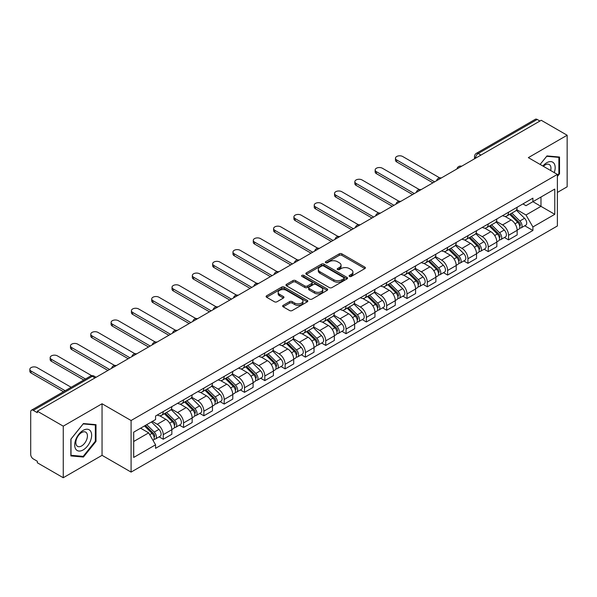 <?xml version="1.0" encoding="UTF-8"?>
<svg xmlns="http://www.w3.org/2000/svg" width="597" height="597" viewBox="0 0 597 597"><rect width="100%" height="100%" fill="white"/><g stroke="black" fill="none" stroke-linecap="round" stroke-linejoin="round"><path stroke-width="0.9" d="M349.484 276.433A1.269 0.731 0 0 0 351.267 276.433L364.849 268.598A1.806 1.045 0 0 0 365.379 267.859A1.806 1.045 0 0 0 364.849 267.12L341.842 253.837A1.806 1.045 0 0 0 339.29 253.837L325.708 261.68A1.269 0.731 0 0 0 325.343 262.195A1.269 0.731 0 0 0 325.708 262.71A1.269 0.731 0 0 0 327.499 262.71L329.253 261.695A5.783 3.336 0 0 1 337.439 261.695L339.35 262.807A5.783 3.336 0 0 1 341.044 265.165A5.783 3.336 0 0 1 339.35 267.523L337.596 268.538A1.269 0.731 0 0 0 337.223 269.06A1.269 0.731 0 0 0 337.596 269.575A1.269 0.731 0 0 0 339.387 269.575L341.141 268.56A5.783 3.336 0 0 1 349.32 268.56L351.237 269.665A5.783 3.336 0 0 1 352.931 272.031A5.783 3.336 0 0 1 351.237 274.389L349.484 275.404A1.269 0.731 0 0 0 349.111 275.918A1.269 0.731 0 0 0 349.484 276.433L349.484 275.404M283.179 305.343A1.806 1.045 0 0 0 282.65 306.082A1.806 1.045 0 0 0 283.179 306.821L289.635 310.544A1.806 1.045 0 0 0 292.194 310.544L307.276 301.836A1.806 1.045 0 0 0 307.806 301.097A1.806 1.045 0 0 0 307.276 300.366L284.269 287.082A1.806 1.045 0 0 0 281.709 287.082L266.628 295.784A1.806 1.045 0 0 0 266.105 296.522A1.806 1.045 0 0 0 266.628 297.261L274.426 301.761A1.806 1.045 0 0 0 276.986 301.761L283.441 298.037A1.806 1.045 0 0 0 283.971 297.299A1.806 1.045 0 0 0 283.441 296.56L279.575 294.328A4.836 2.791 0 0 1 278.157 292.358A4.836 2.791 0 0 1 281.142 289.776A4.836 2.791 0 0 1 286.411 290.381L301.552 299.127A4.836 2.791 0 0 1 302.97 301.097A4.836 2.791 0 0 1 299.985 303.679A4.836 2.791 0 0 1 294.717 303.075L292.194 301.619A1.806 1.045 0 0 0 289.635 301.619L283.179 305.343L283.179 306.821M131.086 420.519L102.05 403.759L63.252 426.161L37.342 411.199L541.24 120.281L567.15 135.235L528.345 157.638L557.382 174.406L131.086 420.519L131.086 472.093L557.382 225.972L557.382 174.406M329.387 287.597A1.806 1.045 0 0 0 331.939 287.597L347.021 278.889A1.806 1.045 0 0 0 347.551 278.15A1.806 1.045 0 0 0 347.021 277.411L324.014 264.135A1.806 1.045 0 0 0 321.462 264.135L306.38 272.836A1.806 1.045 0 0 0 305.851 273.575A1.806 1.045 0 0 0 306.38 274.314L329.387 287.597M302.478 276.709A1.269 0.731 0 0 1 303.761 276.889L303.761 275.381L327.149 288.888A1.806 1.045 0 0 1 327.678 289.627A1.806 1.045 0 0 1 327.149 290.366L312.067 299.067A1.806 1.045 0 0 1 309.507 299.067L286.508 285.791L286.508 284.314A1.806 1.045 0 0 0 285.978 285.053A1.806 1.045 0 0 0 286.508 285.791M286.508 284.314L292.963 280.59A1.806 1.045 0 0 1 295.515 280.59L304.843 285.97A1.806 1.045 0 0 0 307.403 285.97L311.686 283.5A1.806 1.045 0 0 0 312.209 282.762A1.806 1.045 0 0 0 311.686 282.023L301.97 276.418A1.269 0.731 0 0 1 301.597 275.904A1.269 0.731 0 0 1 302.38 275.224A1.269 0.731 0 0 1 303.761 275.381M63.252 426.161L63.252 477.734L37.342 462.772L37.342 461.265L33.305 458.936A3.686 2.127 -120 0 1 30.701 454.429L30.701 411.878A3.686 2.127 -120 0 1 31.462 410.191L90.445 376.14A3.686 2.127 60 0 1 92.289 376.319L33.305 410.378A3.686 2.127 -120 0 0 31.462 410.191M557.382 192.443L567.15 186.809L567.15 135.235M63.252 477.734L102.05 455.332L131.086 472.093M37.342 411.199L37.342 412.706L33.305 410.378M480.951 155.086L478.219 153.504A3.686 2.127 60 0 0 476.376 153.325L535.36 119.266A3.686 2.127 60 0 1 537.203 119.452L478.219 153.504A3.686 2.127 120 0 0 475.615 158.018L475.615 158.168M539.934 121.027L537.203 119.452M508.554 212.219A8.47 4.888 60 0 1 506.801 216.017L515.398 211.054A8.47 4.888 -120 0 0 517.151 207.256M496.361 221.338L502.57 224.92A8.47 4.888 60 0 1 508.554 235.293L517.151 230.33A8.47 4.888 -120 0 0 511.159 219.957L505.01 216.405M517.151 230.33L517.151 234.919L508.554 239.882L504.435 237.502M506.801 216.017A8.47 4.888 60 0 1 502.637 215.636M508.554 235.293L508.554 239.882M488.242 223.942A8.47 4.888 60 0 1 486.488 227.748L495.085 222.785A8.47 4.888 -120 0 0 496.838 218.98M484.122 249.225L488.242 251.606L496.838 246.643L496.838 242.061A8.47 4.888 -120 0 0 490.846 231.688L484.697 228.136M486.488 227.748A8.47 4.888 60 0 1 482.324 227.36M476.048 233.061L482.257 236.651A8.47 4.888 60 0 1 488.242 247.024L488.242 251.606M467.936 235.673A8.47 4.888 60 0 1 466.175 239.472L474.772 234.509A8.47 4.888 -120 0 0 476.525 230.711M463.809 260.956L467.936 263.337L476.525 258.374L476.525 253.785A8.47 4.888 -120 0 0 470.54 243.412L464.384 239.86M466.175 239.472A8.47 4.888 60 0 1 462.011 239.091M455.735 244.792L461.944 248.374A8.47 4.888 60 0 1 467.936 258.747L467.936 263.337M447.623 247.397A8.47 4.888 60 0 1 445.869 251.203L454.459 246.24A8.47 4.888 -120 0 0 456.212 242.434M443.504 272.68L447.623 275.06L456.212 270.098L456.212 265.516A8.47 4.888 -120 0 0 450.228 255.143L444.071 251.591M445.869 251.203A8.47 4.888 60 0 1 441.698 250.815M435.422 256.516L441.631 260.105A8.47 4.888 60 0 1 447.623 270.478L447.623 275.06M427.31 259.128A8.47 4.888 60 0 1 425.557 262.926L434.146 257.964A8.47 4.888 -120 0 0 435.9 254.165M423.191 284.411L427.31 286.791L435.9 281.829L435.9 277.239A8.47 4.888 -120 0 0 429.915 266.866L423.758 263.314M425.557 262.926A8.47 4.888 60 0 1 421.385 262.546M415.109 268.247L421.318 271.829A8.47 4.888 60 0 1 427.31 282.202L427.31 286.791M406.997 270.851A8.47 4.888 60 0 1 405.244 274.657L413.833 269.695A8.47 4.888 -120 0 0 415.587 265.889M402.878 296.134L406.997 298.515L415.587 293.552L415.587 288.97A8.47 4.888 -120 0 0 409.602 278.598L403.453 275.045M405.244 274.657A8.47 4.888 60 0 1 401.072 274.269M394.804 279.971L401.005 283.56A8.47 4.888 60 0 1 406.997 293.933L406.997 298.515M386.684 282.582A8.47 4.888 60 0 1 384.931 286.381L393.52 281.418A8.47 4.888 -120 0 0 395.274 277.62M382.565 307.865L386.684 310.246L395.281 305.283L395.281 300.694A8.47 4.888 -120 0 0 389.289 290.321L383.14 286.769M384.931 286.381A8.47 4.888 60 0 1 380.759 286M374.491 291.702L380.692 295.284A8.47 4.888 60 0 1 386.684 305.657L386.684 310.246M366.371 294.306A8.47 4.888 60 0 1 364.618 298.112L373.215 293.149A8.47 4.888 -120 0 0 374.968 289.344M362.252 319.589L366.371 321.97L374.968 317.007L374.968 312.425A8.47 4.888 -120 0 0 368.976 302.052L362.827 298.5M364.618 298.112A8.47 4.888 60 0 1 360.446 297.724M354.178 303.425L360.379 307.007A8.47 4.888 60 0 1 366.371 317.388L366.371 321.97M346.059 306.03A8.47 4.888 60 0 1 344.305 309.836L352.902 304.873A8.47 4.888 -120 0 0 354.655 301.075M341.939 331.32L346.059 333.701L354.655 328.738L354.655 324.149A8.47 4.888 -120 0 0 348.663 313.776L342.514 310.224M344.305 309.836A8.47 4.888 60 0 1 340.133 309.455M333.865 315.156L340.074 318.738A8.47 4.888 60 0 1 346.059 329.111L346.059 333.701M325.746 317.761A8.47 4.888 60 0 1 323.992 321.559L332.589 316.604A8.47 4.888 -120 0 0 334.342 312.798M321.626 343.044L325.746 345.424L334.342 340.462L334.342 335.88A8.47 4.888 -120 0 0 328.35 325.507L322.201 321.955M323.992 321.559A8.47 4.888 60 0 1 319.82 321.179M313.552 326.88L319.761 330.462A8.47 4.888 60 0 1 325.746 340.842L325.746 345.424M305.433 329.484A8.47 4.888 60 0 1 303.679 333.29L312.276 328.328A8.47 4.888 -120 0 0 314.029 324.529M301.313 354.775L305.433 357.155L314.029 352.193L314.029 347.603A8.47 4.888 -120 0 0 308.037 337.23L301.888 333.678M303.679 333.29A8.47 4.888 60 0 1 299.507 332.91M293.239 338.611L299.448 342.193A8.47 4.888 60 0 1 305.433 352.566L305.433 357.155M285.12 341.215A8.47 4.888 60 0 1 283.366 345.014L291.963 340.059A8.47 4.888 -120 0 0 293.717 336.253M281 366.498L285.12 368.879L293.717 363.916L293.717 359.334A8.47 4.888 -120 0 0 287.724 348.961L281.575 345.409M283.366 345.014A8.47 4.888 60 0 1 279.202 344.633M272.926 350.335L279.135 353.917A8.47 4.888 60 0 1 285.12 364.297L285.12 368.879M264.807 352.939A8.47 4.888 60 0 1 263.053 356.745L271.65 351.782A8.47 4.888 -120 0 0 273.404 347.984M260.688 378.229L264.814 380.61L273.404 375.647L273.404 371.058A8.47 4.888 -120 0 0 267.419 360.685L261.262 357.133M263.053 356.745A8.47 4.888 60 0 1 258.889 356.364M252.613 362.066L258.822 365.648A8.47 4.888 60 0 1 264.814 376.02L264.814 380.61M244.501 364.67A8.47 4.888 60 0 1 242.748 368.468L251.337 363.513A8.47 4.888 -120 0 0 253.091 359.707M240.375 389.953L244.501 392.333L253.091 387.371L253.091 382.789A8.47 4.888 -120 0 0 247.106 372.409L240.949 368.864M242.748 368.468A8.47 4.888 60 0 1 238.576 368.088M232.3 373.789L238.509 377.371A8.47 4.888 60 0 1 244.501 387.744L244.501 392.333M224.188 376.394A8.47 4.888 60 0 1 222.435 380.199L231.024 375.237A8.47 4.888 -120 0 0 232.778 371.431M220.069 401.684L224.188 404.057L232.778 399.102L232.778 394.513A8.47 4.888 -120 0 0 226.793 384.14L220.636 380.587M222.435 380.199A8.47 4.888 60 0 1 218.263 379.819M211.987 385.52L218.196 389.102A8.47 4.888 60 0 1 224.188 399.475L224.188 404.057M203.875 388.125A8.47 4.888 60 0 1 202.122 391.923L210.711 386.96A8.47 4.888 -120 0 0 212.465 383.162M199.756 413.408L203.875 415.788L212.465 410.826L212.465 406.244A8.47 4.888 -120 0 0 206.48 395.863L200.331 392.319M202.122 391.923A8.47 4.888 60 0 1 197.95 391.542M191.682 397.244L197.883 400.826A8.47 4.888 60 0 1 203.875 411.199L203.875 415.788M183.563 399.848A8.47 4.888 60 0 1 181.809 403.654L190.398 398.692A8.47 4.888 -120 0 0 192.152 394.886M179.443 425.139L183.563 427.512L192.159 422.557L192.159 417.967A8.47 4.888 -120 0 0 186.167 407.594L180.018 404.042M181.809 403.654A8.47 4.888 60 0 1 177.637 403.273M171.369 408.975L177.57 412.557A8.47 4.888 60 0 1 183.563 422.93L183.563 427.512M163.25 411.579A8.47 4.888 60 0 1 161.496 415.378L170.093 410.415A8.47 4.888 -120 0 0 171.846 406.617M159.13 436.862L163.25 439.243L171.846 434.28L171.846 429.698A8.47 4.888 -120 0 0 165.854 419.318L159.705 415.766M161.496 415.378A8.47 4.888 60 0 1 157.324 414.997M152.31 421.422L157.257 424.28A8.47 4.888 60 0 1 163.25 434.653L163.25 439.243M522.942 203.913L526.002 205.674L554.777 189.062L540.979 197.032L540.979 206.353L526.002 214.995L516.674 209.607M133.691 441.496L148.668 432.855L155.571 444.802L133.691 457.436L133.691 432.176L155.571 419.549L155.571 416.012L532.905 198.159L532.905 201.689L554.777 214.323L532.905 226.95L526.002 214.995M554.777 189.062L554.777 214.323M155.571 444.802L155.571 448.34L532.905 230.487L532.905 226.95M557.382 176.473L559.531 173.794L559.531 157.041L546.971 155.921L540.121 164.436L546.71 156.295L558.882 157.377L558.882 173.615L557.382 175.473M102.05 403.759L102.05 455.332M70.871 455.921L83.431 457.048L95.998 441.414L95.998 424.661L83.431 423.542L70.871 439.168L70.871 455.921M148.668 432.855L140.594 428.191M524.748 225.778L532.905 230.487M558.882 173.421L559.531 173.794M82.102 456.28L83.431 457.048M95.348 441.041L95.998 441.414M349.984 276.612L351.237 275.889A5.783 3.336 0 0 0 352.931 273.53L352.931 272.031M341.044 265.165L341.044 266.665A5.783 3.336 0 0 1 339.35 269.031L338.103 269.754M364.849 267.12L364.849 268.598L341.842 255.344A1.806 1.045 0 0 0 339.29 255.344L326.216 262.889M346.999 278.903L324.014 265.635A1.806 1.045 0 0 0 321.462 265.635L306.403 274.329M343.827 278.672A1.269 0.731 0 0 0 344.2 278.15A1.269 0.731 0 0 0 343.827 277.635L323.634 265.978A1.269 0.731 0 0 0 321.843 265.978L319.992 267.046A5.783 3.336 0 0 0 318.298 269.411A5.783 3.336 0 0 0 319.992 271.769L333.79 279.739A5.783 3.336 0 0 0 341.977 279.739L343.827 278.672L343.827 280.172A1.269 0.731 0 0 0 344.2 279.657L344.2 278.15M318.298 269.411L318.298 270.911A5.783 3.336 0 0 0 319.992 273.269L319.992 271.769M343.827 280.172L341.977 281.239A5.783 3.336 0 0 1 333.79 281.239L319.992 273.269M286.53 285.806L292.963 282.09L292.963 280.59M312.209 282.762L312.209 284.269A1.806 1.045 0 0 1 311.686 285.008L307.403 287.478A1.806 1.045 0 0 1 304.843 287.478L295.515 282.09A1.806 1.045 0 0 0 292.963 282.09M303.761 276.889L327.126 290.381M314.529 291.56A4.836 2.791 0 0 0 319.798 292.164A4.836 2.791 0 0 0 322.783 289.59A4.836 2.791 0 0 0 321.365 287.612L316.029 284.538A1.806 1.045 0 0 0 313.47 284.538L309.194 287.008A1.806 1.045 0 0 0 308.664 287.747A1.806 1.045 0 0 0 309.194 288.485L314.529 291.56L314.529 293.067A4.836 2.791 0 0 0 319.798 293.672A4.836 2.791 0 0 0 322.783 291.09L322.783 289.59M308.664 287.747L308.664 289.247A1.806 1.045 0 0 0 309.194 289.985L309.194 288.485M314.529 293.067L309.194 289.985M302.97 301.097L302.97 302.604A4.836 2.791 0 0 1 299.985 305.179A4.836 2.791 0 0 1 294.717 304.574L292.194 303.119A1.806 1.045 0 0 0 289.635 303.119L283.209 306.836M278.157 292.358L278.157 293.858A4.836 2.791 0 0 0 279.575 295.836L279.575 294.328M283.441 296.56L283.441 298.037L279.575 295.836M307.246 301.851L284.269 288.582A1.806 1.045 0 0 0 281.709 288.582L266.658 297.276M509.651 214.375L517.651 222.271A4.604 2.657 60 0 1 518.868 229.173L517.151 230.166M511.248 215.95L514.636 217.905M439.623 177.831L402.699 156.511A4.239 2.448 -0 0 0 398.087 155.981A4.239 2.448 -0 0 0 395.468 158.242A4.239 2.448 -0 0 0 396.707 159.974L434.601 181.846M510.539 213.86L519.3 222.509A2.209 1.276 60 0 1 519.883 225.823A2.209 1.276 60 0 1 519.681 225.897M511.86 213.099L519.868 220.994A4.604 2.657 60 0 1 521.077 227.89A4.604 2.657 60 0 1 519.688 228.039M516.345 210.181L524.554 218.286A4.604 2.657 60 0 1 525.77 225.188L521.077 227.89M432.907 182.824L396.707 161.929A4.239 2.448 180 0 1 395.468 160.197L395.468 158.242M489.339 226.099L497.338 233.994A4.604 2.657 60 0 1 498.555 240.897L496.838 241.889M490.935 227.673L494.323 229.636M419.31 189.562L382.386 168.242A4.239 2.448 -0 0 0 377.774 167.712A4.239 2.448 -0 0 0 375.155 169.966A4.239 2.448 -0 0 0 376.401 171.697L414.288 193.57M490.227 225.591L498.988 234.233A2.209 1.276 60 0 1 499.57 237.546A2.209 1.276 60 0 1 499.368 237.628M491.555 224.823L499.555 232.718A4.604 2.657 60 0 1 500.771 239.621A4.604 2.657 60 0 1 499.376 239.77M496.032 221.912L504.241 230.009A4.604 2.657 60 0 1 505.458 236.912L500.771 239.621M412.594 194.547L376.401 173.652A4.239 2.448 180 0 1 375.155 171.921L375.155 169.966M469.026 237.83L477.025 245.725A4.604 2.657 60 0 1 478.242 252.628L476.525 253.613M470.623 239.404L474.011 241.36M399.005 201.286L362.073 179.966A4.239 2.448 -0 0 0 357.461 179.436A4.239 2.448 -0 0 0 354.842 181.697A4.239 2.448 -0 0 0 356.088 183.428L393.975 205.301M469.914 237.315L478.675 245.964A2.209 1.276 60 0 1 479.257 249.277A2.209 1.276 60 0 1 479.055 249.352M471.242 236.554L479.242 244.442A4.604 2.657 60 0 1 480.458 251.344A4.604 2.657 60 0 1 479.063 251.494M475.719 233.636L483.928 241.74A4.604 2.657 60 0 1 485.145 248.643L480.458 251.344M392.281 206.278L356.088 185.376A4.239 2.448 180 0 1 354.842 183.652L354.842 181.697M554.255 172.593A11.97 6.91 120 0 0 554.038 163.406A11.97 6.91 120 0 0 542.874 166.026M550.673 170.533A8.194 4.731 120 0 0 550.188 165.391A8.194 4.731 120 0 0 549.262 164.541A8.194 4.731 120 0 0 543.367 166.309M558.076 156.914L558.882 157.377M90.505 431.027A11.97 6.91 120 0 0 78.938 434.123A11.97 6.91 120 0 0 75.841 449.265A11.97 6.91 120 0 0 87.408 446.16A11.97 6.91 120 0 0 90.505 431.027M86.647 433.012A8.194 4.731 120 0 0 85.729 432.161A8.194 4.731 120 0 0 78.103 435.982A8.194 4.731 120 0 0 76.617 445.496A8.194 4.731 120 0 0 77.535 446.347A8.194 4.731 120 0 0 85.162 442.526A8.194 4.731 120 0 0 86.647 433.012M83.17 456.377L70.998 455.287L70.998 439.056L83.17 423.915L95.348 424.997L95.348 441.228L83.17 456.377M94.542 424.534L95.348 424.997M448.713 249.553L456.712 257.449A4.604 2.657 60 0 1 457.929 264.352L456.212 265.344M450.31 251.128L453.705 253.091M378.692 213.017L341.76 191.697A4.239 2.448 -0 0 0 337.148 191.167A4.239 2.448 -0 0 0 334.536 193.421A4.239 2.448 -0 0 0 335.775 195.152L373.662 217.024M449.601 249.046L458.362 257.688A2.209 1.276 60 0 1 458.944 261.001A2.209 1.276 60 0 1 458.742 261.083M450.929 248.277L458.929 256.173A4.604 2.657 60 0 1 460.145 263.076A4.604 2.657 60 0 1 458.75 263.225M455.407 245.367L463.615 253.464A4.604 2.657 60 0 1 464.832 260.367L460.145 263.076M371.968 218.002L335.775 197.107A4.239 2.448 180 0 1 334.536 195.376L334.536 193.421M428.4 261.285L436.407 269.18A4.604 2.657 60 0 1 437.616 276.083L435.9 277.068M429.997 262.859L433.392 264.814M358.379 224.741L321.447 203.42A4.239 2.448 -0 0 0 316.835 202.89A4.239 2.448 -0 0 0 314.223 205.152A4.239 2.448 -0 0 0 315.462 206.883L353.349 228.755M429.288 260.77L438.049 269.419A2.209 1.276 60 0 1 438.631 272.725A2.209 1.276 60 0 1 438.429 272.807M430.616 260.008L438.616 267.896A4.604 2.657 60 0 1 439.832 274.799A4.604 2.657 60 0 1 438.444 274.948M435.094 257.091L443.302 265.195A4.604 2.657 60 0 1 444.519 272.098L439.832 274.799M351.655 229.733L315.462 208.831A4.239 2.448 180 0 1 314.223 207.107L314.223 205.152M408.087 273.008L416.094 280.903A4.604 2.657 60 0 1 417.303 287.806L415.587 288.799M409.684 274.583L413.079 276.545M338.066 236.464L301.142 215.151A4.239 2.448 -0 0 0 296.522 214.621A4.239 2.448 -0 0 0 293.911 216.875A4.239 2.448 -0 0 0 295.149 218.606L333.036 240.479M408.975 272.501L417.736 281.142A2.209 1.276 60 0 1 418.325 284.456A2.209 1.276 60 0 1 418.124 284.538M410.303 271.732L418.303 279.627A4.604 2.657 60 0 1 419.519 286.53A4.604 2.657 60 0 1 418.131 286.679M414.781 268.822L422.989 276.918A4.604 2.657 60 0 1 424.206 283.821L419.519 286.53M331.342 241.457L295.149 220.562A4.239 2.448 180 0 1 293.911 218.83L293.911 216.875M387.774 284.739L395.781 292.634A4.604 2.657 60 0 1 396.99 299.537L395.274 300.522M389.371 286.314L392.766 288.269M317.753 248.195L280.829 226.875A4.239 2.448 -0 0 0 276.21 226.345A4.239 2.448 -0 0 0 273.598 228.606A4.239 2.448 -0 0 0 274.836 230.33L312.724 252.21M388.662 284.224L397.43 292.873A2.209 1.276 60 0 1 398.012 296.179A2.209 1.276 60 0 1 397.811 296.261M389.99 283.463L397.99 291.351A4.604 2.657 60 0 1 399.206 298.254A4.604 2.657 60 0 1 397.818 298.403M394.468 280.545L402.676 288.649A4.604 2.657 60 0 1 403.893 295.552L399.206 298.254M311.037 253.188L274.836 232.285A4.239 2.448 180 0 1 273.598 230.561L273.598 228.606M367.468 296.463L375.468 304.358A4.604 2.657 60 0 1 376.685 311.261L374.961 312.253M369.058 298.037L372.453 300M297.44 259.919L260.516 238.606A4.239 2.448 -0 0 0 255.897 238.076A4.239 2.448 -0 0 0 253.285 240.33A4.239 2.448 -0 0 0 254.523 242.061L292.411 263.934M368.349 295.955L377.117 304.597A2.209 1.276 60 0 1 377.7 307.91A2.209 1.276 60 0 1 377.498 307.992M369.677 295.187L377.677 303.082A4.604 2.657 60 0 1 378.894 309.985A4.604 2.657 60 0 1 377.505 310.134M374.155 292.276L382.371 300.373A4.604 2.657 60 0 1 383.58 307.276L378.894 309.985M290.724 264.911L254.523 244.016A4.239 2.448 180 0 1 253.285 242.285L253.285 240.33M347.155 308.194L355.155 316.089A4.604 2.657 60 0 1 356.372 322.984L354.648 323.977M348.745 309.768L352.14 311.724M277.127 271.65L240.203 250.33A4.239 2.448 -0 0 0 235.584 249.8A4.239 2.448 -0 0 0 232.972 252.061A4.239 2.448 -0 0 0 234.211 253.785L272.105 275.665M348.044 307.679L356.805 316.32A2.209 1.276 60 0 1 357.387 319.634A2.209 1.276 60 0 1 357.185 319.716M349.364 306.91L357.372 314.806A4.604 2.657 60 0 1 358.581 321.708A4.604 2.657 60 0 1 357.193 321.858M353.842 304L362.058 312.104A4.604 2.657 60 0 1 363.267 319.007L358.581 321.708M270.411 276.642L234.211 255.74A4.239 2.448 180 0 1 232.972 254.016L232.972 252.061M326.843 319.917L334.842 327.813A4.604 2.657 60 0 1 336.059 334.716L334.342 335.708M328.44 321.492L331.828 323.455M256.814 283.374L219.89 262.053A4.239 2.448 -0 0 0 215.271 261.523A4.239 2.448 -0 0 0 212.659 263.784A4.239 2.448 -0 0 0 213.898 265.516L251.792 287.388M327.731 319.41L336.492 328.051A2.209 1.276 60 0 1 337.074 331.365A2.209 1.276 60 0 1 336.872 331.447M329.051 318.641L337.059 326.537A4.604 2.657 60 0 1 338.268 333.439A4.604 2.657 60 0 1 336.88 333.581M333.529 315.731L341.745 323.828A4.604 2.657 60 0 1 342.954 330.731L338.268 333.439M250.098 288.366L213.898 267.471A4.239 2.448 180 0 1 212.659 265.74L212.659 263.784M306.53 331.648L314.529 339.544A4.604 2.657 60 0 1 315.746 346.439L314.029 347.432M308.127 333.223L311.515 335.178M236.502 295.105L199.577 273.784A4.239 2.448 -0 0 0 194.965 273.254A4.239 2.448 -0 0 0 192.346 275.515A4.239 2.448 -0 0 0 193.585 277.239L231.479 299.119M307.418 331.134L316.179 339.775A2.209 1.276 60 0 1 316.761 343.088A2.209 1.276 60 0 1 316.559 343.171M308.739 330.365L316.746 338.26A4.604 2.657 60 0 1 317.955 345.163A4.604 2.657 60 0 1 316.567 345.312M313.216 327.454L321.432 335.559A4.604 2.657 60 0 1 322.649 342.462L317.955 345.163M229.785 300.097L193.585 279.195A4.239 2.448 180 0 1 192.346 277.471L192.346 275.515M286.217 343.372L294.217 351.267A4.604 2.657 60 0 1 295.433 358.17L293.717 359.163M287.814 344.947L291.202 346.909M216.189 306.828L179.264 285.508A4.239 2.448 -0 0 0 174.652 284.978A4.239 2.448 -0 0 0 172.033 287.239A4.239 2.448 -0 0 0 173.279 288.97L211.166 310.843M287.105 342.857L295.866 351.506A2.209 1.276 60 0 1 296.448 354.819A2.209 1.276 60 0 1 296.246 354.902M288.433 342.096L296.433 349.991A4.604 2.657 60 0 1 297.649 356.894A4.604 2.657 60 0 1 296.254 357.036M292.911 339.186L301.119 347.282A4.604 2.657 60 0 1 302.336 354.185L297.649 356.894M209.472 311.821L173.279 290.926A4.239 2.448 180 0 1 172.033 289.194L172.033 287.239M265.904 355.103L273.904 362.991A4.604 2.657 60 0 1 275.12 369.894L273.404 370.886M267.501 356.678L270.889 358.633M195.883 318.559L158.951 297.239A4.239 2.448 -0 0 0 154.339 296.709A4.239 2.448 -0 0 0 151.72 298.97A4.239 2.448 -0 0 0 152.966 300.694L190.853 322.574M266.792 354.588L275.553 363.23A2.209 1.276 60 0 1 276.135 366.543A2.209 1.276 60 0 1 275.933 366.625M268.12 353.82L276.12 361.715A4.604 2.657 60 0 1 277.336 368.618A4.604 2.657 60 0 1 275.941 368.767M272.598 350.909L280.806 359.013A4.604 2.657 60 0 1 282.023 365.909L277.336 368.618M189.159 323.552L152.966 302.649A4.239 2.448 180 0 1 151.72 300.925L151.72 298.97M245.591 366.827L253.591 374.722A4.604 2.657 60 0 1 254.807 381.625L253.091 382.617M247.188 368.401L250.583 370.364M175.57 330.283L138.638 308.962A4.239 2.448 -0 0 0 134.026 308.433A4.239 2.448 -0 0 0 131.415 310.694A4.239 2.448 -0 0 0 132.653 312.425L170.541 334.298M246.479 366.312L255.24 374.961A2.209 1.276 60 0 1 255.822 378.274A2.209 1.276 60 0 1 255.62 378.349M247.807 365.551L255.807 373.446A4.604 2.657 60 0 1 257.023 380.349A4.604 2.657 60 0 1 255.628 380.49M252.285 362.64L260.493 370.737A4.604 2.657 60 0 1 261.71 377.64L257.023 380.349M168.847 335.275L132.653 314.38A4.239 2.448 180 0 1 131.415 312.649L131.415 310.694M225.278 378.558L233.278 386.446A4.604 2.657 60 0 1 234.494 393.348L232.778 394.341M226.875 380.132L230.27 382.087M155.257 342.014L118.325 320.693A4.239 2.448 -0 0 0 113.714 320.164A4.239 2.448 -0 0 0 111.102 322.425A4.239 2.448 -0 0 0 112.34 324.149L150.228 346.029M226.166 378.043L234.927 386.684A2.209 1.276 60 0 1 235.509 389.998A2.209 1.276 60 0 1 235.308 390.08M227.494 377.274L235.494 385.169A4.604 2.657 60 0 1 236.71 392.072A4.604 2.657 60 0 1 235.322 392.222M231.972 374.364L240.181 382.468A4.604 2.657 60 0 1 241.397 389.363L236.71 392.072M148.534 347.006L112.34 326.104A4.239 2.448 180 0 1 111.102 324.372L111.102 322.425M204.965 390.281L212.972 398.177A4.604 2.657 60 0 1 214.181 405.079L212.465 406.072M206.562 391.856L209.957 393.811M134.944 353.737L98.02 332.417A4.239 2.448 -0 0 0 93.401 331.887A4.239 2.448 -0 0 0 90.789 334.148A4.239 2.448 -0 0 0 92.028 335.88L129.915 357.752M205.853 389.766L214.614 398.415A2.209 1.276 60 0 1 215.204 401.729A2.209 1.276 60 0 1 215.002 401.803M207.181 389.005L215.181 396.901A4.604 2.657 60 0 1 216.398 403.803A4.604 2.657 60 0 1 215.01 403.945M211.659 386.087L219.868 394.192A4.604 2.657 60 0 1 221.084 401.094L216.398 403.803M128.221 358.73L92.028 337.835A4.239 2.448 180 0 1 90.789 336.104L90.789 334.148M184.652 402.012L192.659 409.9A4.604 2.657 60 0 1 193.868 416.803L192.152 417.796M186.249 403.587L189.645 405.542M114.631 365.468L77.707 344.148A4.239 2.448 -0 0 0 73.088 343.618A4.239 2.448 -0 0 0 70.476 345.879A4.239 2.448 -0 0 0 71.715 347.603L109.602 369.483M185.54 401.497L194.309 410.139A2.209 1.276 60 0 1 194.891 413.452A2.209 1.276 60 0 1 194.689 413.534M186.868 400.729L194.868 408.624A4.604 2.657 60 0 1 196.085 415.527A4.604 2.657 60 0 1 194.697 415.676M191.346 397.818L199.555 405.915A4.604 2.657 60 0 1 200.771 412.818L196.085 415.527M107.915 370.461L71.715 349.558A4.239 2.448 180 0 1 70.476 347.827L70.476 345.879M164.347 413.736L172.346 421.631A4.604 2.657 60 0 1 173.563 428.534L171.839 429.527M165.936 415.311L169.332 417.266M91.714 375.692L57.394 355.872A4.239 2.448 -0 0 0 52.775 355.342A4.239 2.448 -0 0 0 50.163 357.603A4.239 2.448 -0 0 0 51.402 359.334L85.483 379.005M165.227 413.221L173.996 421.87A2.209 1.276 60 0 1 174.578 425.183A2.209 1.276 60 0 1 174.376 425.258M166.556 412.46L174.555 420.355A4.604 2.657 60 0 1 175.772 427.251A4.604 2.657 60 0 1 174.384 427.4M171.033 409.542L179.249 417.646A4.604 2.657 60 0 1 180.458 424.549L175.772 427.251M83.789 379.983L51.402 361.289A4.239 2.448 180 0 1 50.163 359.558L50.163 357.603M144.504 425.93L152.034 433.355A4.604 2.657 60 0 1 153.25 440.258L153.019 440.392M145.623 427.034L149.019 428.997M71.155 387.274L37.081 367.603A4.239 2.448 -0 0 0 32.462 367.073A4.239 2.448 -0 0 0 29.85 369.327A4.239 2.448 -0 0 0 31.089 371.058L65.17 390.736M145.392 425.422L153.683 433.594A2.209 1.276 60 0 1 154.265 436.907A2.209 1.276 60 0 1 154.063 436.989M146.72 424.654L154.25 432.079A4.604 2.657 60 0 1 155.459 438.982A4.604 2.657 60 0 1 154.071 439.131M151.407 421.945L158.936 429.37A4.604 2.657 60 0 1 160.145 436.273L155.459 438.982M63.476 391.707L31.089 373.013A4.239 2.448 180 0 1 29.85 371.282L29.85 369.327M475.742 158.093L475.615 158.018A3.686 2.127 0 0 1 474.533 156.511L474.533 158.787M183.563 422.93L192.159 417.967M203.875 411.199L212.465 406.244M224.188 399.475L232.778 394.513M244.501 387.744L253.091 382.789M264.814 376.02L273.404 371.058M285.12 364.297L293.717 359.334M305.433 352.566L314.029 347.603M325.746 340.842L334.342 335.88M346.059 329.111L354.655 324.149M366.371 317.388L374.968 312.425M386.684 305.657L395.281 300.694M406.997 293.933L415.587 288.97M427.31 282.202L435.9 277.239M447.623 270.478L456.212 265.516M467.936 258.747L476.525 253.785M488.242 247.024L496.838 242.061M163.25 434.653L171.846 429.698M157.257 424.28L165.854 419.318M177.57 412.557L186.167 407.594M197.883 400.826L206.48 395.863M218.196 389.102L226.793 384.14M238.509 377.371L247.106 372.409M258.822 365.648L267.419 360.685M279.135 353.917L287.724 348.961M299.448 342.193L308.037 337.23M319.761 330.462L328.35 325.507M340.074 318.738L348.663 313.776M360.379 307.007L368.976 302.052M380.692 295.284L389.289 290.321M401.005 283.56L409.602 278.598M421.318 271.829L429.915 266.866M441.631 260.105L450.228 255.143M461.944 248.374L470.54 243.412M482.257 236.651L490.846 231.688M502.57 224.92L511.159 219.957M461.324 166.414A3.686 2.127 120 0 0 459.697 167.354M441.011 178.145A3.686 2.127 120 0 0 439.385 179.085M420.698 189.868A3.686 2.127 120 0 0 419.072 190.809M400.386 201.599A3.686 2.127 120 0 0 398.759 202.54M380.073 213.323A3.686 2.127 120 0 0 378.446 214.263M359.76 225.054A3.686 2.127 120 0 0 358.14 225.994M339.454 236.778A3.686 2.127 120 0 0 337.827 237.718M319.141 248.509A3.686 2.127 120 0 0 317.514 249.449M298.828 260.232A3.686 2.127 120 0 0 297.202 261.173M278.515 271.963A3.686 2.127 120 0 0 276.889 272.896M258.202 283.687A3.686 2.127 120 0 0 256.576 284.627M237.89 295.418A3.686 2.127 120 0 0 236.263 296.351M217.577 307.142A3.686 2.127 120 0 0 215.95 308.082M197.264 318.873A3.686 2.127 120 0 0 195.637 319.805M176.951 330.596A3.686 2.127 120 0 0 175.324 331.536M156.638 342.327A3.686 2.127 120 0 0 155.019 343.26M136.332 354.051A3.686 2.127 120 0 0 134.706 354.991M116.019 365.774A3.686 2.127 120 0 0 114.393 366.715M95.02 377.901L92.289 376.319A3.686 2.127 120 0 1 94.132 376.14A3.686 3.686 0 0 0 90.445 376.14M351.237 275.889L351.237 274.389M337.596 269.575L337.596 268.538M339.35 269.031L339.35 267.523M325.708 262.71L325.708 261.68M339.29 255.344L339.29 253.837M341.842 255.344L341.842 253.837M306.38 274.314L306.38 272.836M321.462 265.635L321.462 264.135M324.014 265.635L324.014 264.135M347.021 278.889L347.021 277.411M333.79 281.239L333.79 279.739M341.977 281.239L341.977 279.739M295.515 282.09L295.515 280.59M304.843 287.478L304.843 285.97M307.403 287.478L307.403 285.97M311.686 285.008L311.686 283.5M327.149 290.366L327.149 288.888M289.635 303.119L289.635 301.619M292.194 303.119L292.194 301.619M294.717 304.574L294.717 303.075M266.628 297.261L266.628 295.784M281.709 288.582L281.709 287.082M284.269 288.582L284.269 287.082M307.276 301.836L307.276 300.366M517.651 222.271L515.01 223.793M520.338 224.808L519.509 225.285M524.554 218.286L519.868 220.994M396.707 161.929L396.707 159.974M497.338 233.994L494.697 235.524M500.032 236.539L499.196 237.016M504.241 230.009L499.555 232.718M376.401 173.652L376.401 171.697M477.025 245.725L474.384 247.248M479.719 248.262L478.884 248.74M483.928 241.74L479.242 244.442M356.088 185.376L356.088 183.428M456.712 257.449L454.071 258.979M459.406 259.986L458.578 260.471M463.615 253.464L458.929 256.173M335.775 197.107L335.775 195.152M436.407 269.18L433.758 270.702M439.093 271.717L438.265 272.195M443.302 265.195L438.616 267.896M315.462 208.831L315.462 206.883M416.094 280.903L413.445 282.433M418.781 283.441L417.952 283.926M422.989 276.918L418.303 279.627M295.149 220.562L295.149 218.606M395.781 292.634L393.132 294.157M398.468 295.172L397.639 295.649M402.676 288.649L397.99 291.351M274.836 232.285L274.836 230.33M375.468 304.358L372.827 305.888M378.155 306.895L377.326 307.38M382.371 300.373L377.677 303.082M254.523 244.016L254.523 242.061M355.155 316.089L352.514 317.611M357.842 318.626L357.013 319.104M362.058 312.104L357.372 314.806M234.211 255.74L234.211 253.785M334.842 327.813L332.201 329.343M337.529 330.35L336.701 330.835M341.745 323.828L337.059 326.537M213.898 267.471L213.898 265.516M314.529 339.544L311.888 341.066M317.216 342.081L316.388 342.559M321.432 335.559L316.746 338.26M193.585 279.195L193.585 277.239M294.217 351.267L291.575 352.797M296.903 353.805L296.075 354.282M301.119 347.282L296.433 349.991M173.279 290.926L173.279 288.97M273.904 362.991L271.262 364.521M276.598 365.536L275.762 366.013M280.806 359.013L276.12 361.715M152.966 302.649L152.966 300.694M253.591 374.722L250.949 376.252M256.285 377.259L255.456 377.737M260.493 370.737L255.807 373.446M132.653 314.38L132.653 312.425M233.278 386.446L230.636 387.975M235.972 388.99L235.143 389.468M240.181 382.468L235.494 385.169M112.34 326.104L112.34 324.149M212.972 398.177L210.323 399.699M215.659 400.714L214.83 401.191M219.868 394.192L215.181 396.901M92.028 337.835L92.028 335.88M192.659 409.9L190.01 411.43M195.346 412.445L194.518 412.923M199.555 405.915L194.868 408.624M71.715 349.558L71.715 347.603M172.346 421.631L169.697 423.154M175.033 424.168L174.205 424.646M179.249 417.646L174.555 420.355M51.402 361.289L51.402 359.334M152.034 433.355L149.728 434.691M154.72 435.9L153.892 436.377M158.936 429.37L154.25 432.079M31.089 373.013L31.089 371.058M461.638 166.235A3.686 3.686 0 0 0 456.914 168.966M441.325 177.966A3.686 3.686 0 0 0 436.601 180.69M421.012 189.689A3.686 3.686 0 0 0 416.288 192.421M400.699 201.42A3.686 3.686 0 0 0 395.975 204.144M380.386 213.144A3.686 3.686 0 0 0 375.662 215.875M360.073 224.875A3.686 3.686 0 0 0 355.349 227.599M339.76 236.599A3.686 3.686 0 0 0 335.036 239.33M319.455 248.33A3.686 3.686 0 0 0 314.723 251.053M299.142 260.053A3.686 3.686 0 0 0 294.411 262.784M278.829 271.777A3.686 3.686 0 0 0 274.105 274.508M258.516 283.508A3.686 3.686 0 0 0 253.792 286.239M238.203 295.231A3.686 3.686 0 0 0 233.479 297.963M217.89 306.962A3.686 3.686 0 0 0 213.166 309.686M197.577 318.686A3.686 3.686 0 0 0 192.853 321.417M177.264 330.417A3.686 3.686 0 0 0 172.54 333.141M156.951 342.141A3.686 3.686 0 0 0 152.228 344.872M136.638 353.872A3.686 3.686 0 0 0 131.915 356.596M116.333 365.595A3.686 3.686 0 0 0 111.602 368.327M96.102 377.274L94.132 376.14M476.376 153.325A3.686 3.686 0 0 0 474.533 156.511"/></g></svg>

